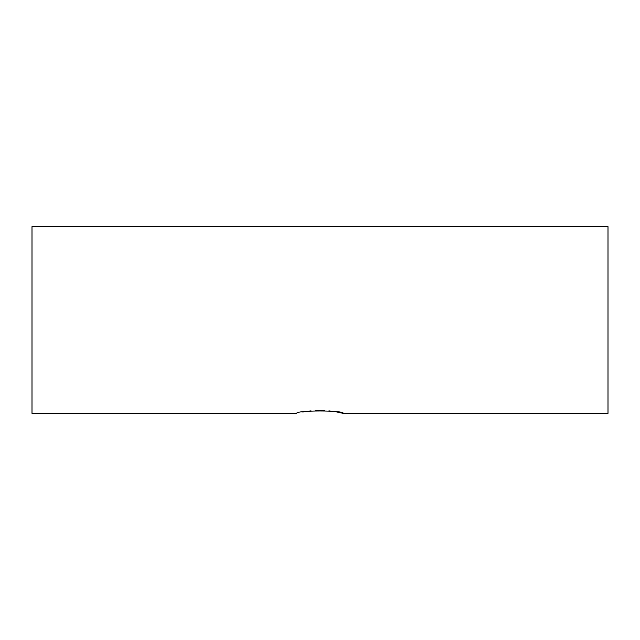 <?xml version="1.0" encoding="UTF-8"?>
<svg xmlns="http://www.w3.org/2000/svg" width="640" height="640" viewBox="0 0 640 640"><rect width="100%" height="100%" fill="white"/><g stroke="black" fill="none" stroke-linecap="round" stroke-linejoin="round"><path stroke-width="0.96" d="M302.784 412.056L303.632 411.904M307.144 411.344L311.048 410.872M315.832 410.528L324.6 410.552M328.912 410.872L334.488 411.584M336.616 411.944L343.224 413.368C344.672 410.192 295.352 410.184 296.776 413.368L32 413.368L32 226.632L608 226.632L608 413.368L343.224 413.368"/></g></svg>
